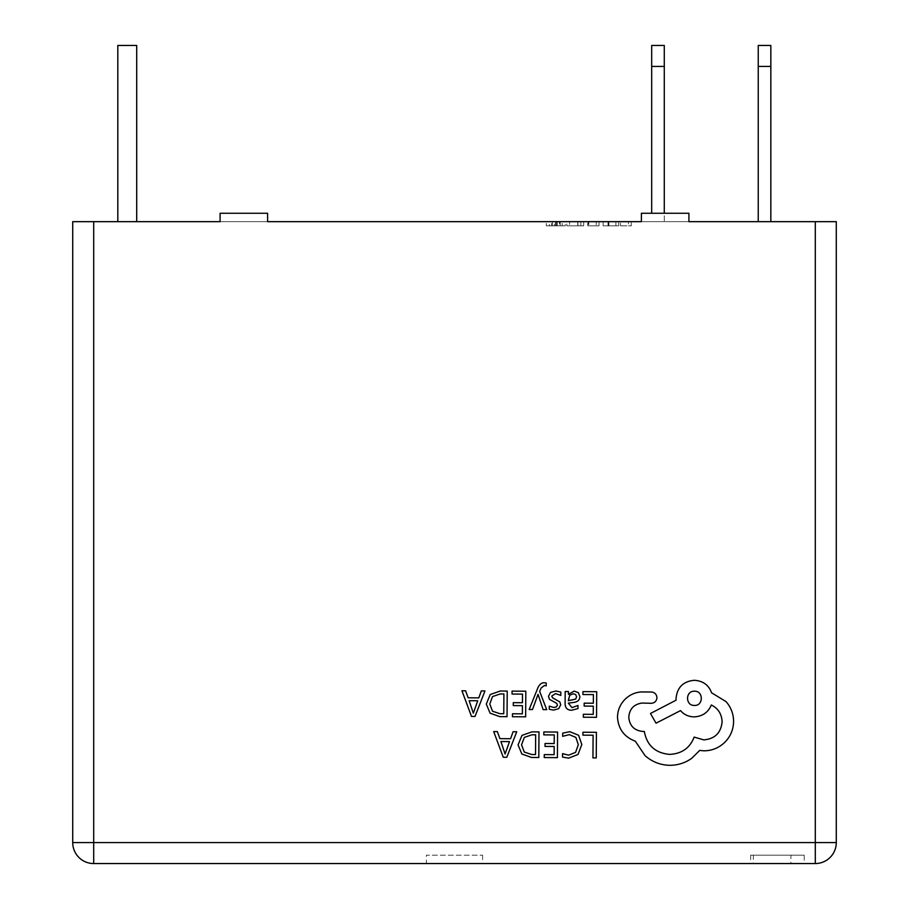 <?xml version="1.0" encoding="UTF-8"?>
<svg xmlns="http://www.w3.org/2000/svg" width="909" height="909" viewBox="0 0 909 909"><rect width="100%" height="100%" fill="white"/><g stroke="black" fill="none" stroke-linecap="round" stroke-linejoin="round"><path stroke-width="0.68" stroke-dasharray="4.54 3.41" d="M790.932 855.164L750.652 855.164L790.932 855.164L790.932 863.55L750.652 863.55L790.932 863.55M750.652 855.164L750.652 863.55L804.215 863.55L753.334 863.55L804.215 863.55L804.215 855.164L753.334 855.164L753.334 863.55M753.334 855.164L804.215 855.164M482.611 855.164L482.611 863.55L426.389 863.55L426.389 855.164L482.611 855.164L426.389 855.164M529.152 709.52L532.481 709.543L538.06 694.34L543.116 709.622L546.707 709.645L539.662 691.351L541.094 688.045L544.389 685.488L546.207 685.863L546.229 683.011L544.161 682.739C541.355 682.716 539.173 684.647 537.594 688.533L529.152 709.52M571.67 710.247L577.976 708.588L577.999 705.475L571.988 707.645L568.318 703.134L573.738 702.418C577.783 701.884 579.817 699.907 579.851 696.499L578.306 692.601L574.09 691.124L568.466 694.34L568.398 691.522L565.193 691.499L565.103 703.259C565.08 707.884 567.261 710.213 571.67 710.247M582.953 691.624L582.93 694.544L593.395 694.612L593.327 703.225L584.18 703.157L584.157 706.088L593.304 706.157L593.247 714.349L583.373 714.281L583.351 717.224L596.531 717.315L596.713 691.715L582.953 691.624M569.807 731.7L562.705 733.143L562.682 736.313L569.307 734.642L575.863 737.392L578.329 744.71L575.579 752.379L568.591 755.174L562.569 753.618L562.546 757.072L568.602 758.163L578.033 754.459L581.794 744.539L578.578 735.256L569.807 731.7M582.93 732.234L582.908 735.142L593.1 735.222L592.941 757.901L596.247 757.924L596.429 732.324L582.93 732.234M543.832 731.95L543.809 734.87L554.274 734.949L554.206 743.551L545.059 743.494L545.036 746.425L554.183 746.482L554.126 754.675L544.252 754.606L544.23 757.549L557.41 757.651L557.592 732.052L543.832 731.95M538.992 731.915L531.947 731.87L521.982 735.381L518.062 744.891L521.857 754.004L531.504 757.458L538.81 757.515L538.992 731.915M493.701 731.597L503.268 757.265L506.802 757.288L516.732 731.756L513.085 731.734L510.574 738.722L499.916 738.642L497.348 731.62L493.701 731.597M555.558 693.612L560.819 695.419L560.842 692.101L555.888 690.999L550.559 692.408L548.468 696.351L549.513 699.385L556.74 703.373L557.422 705.077L556.433 706.85L553.911 707.509L549.275 706.157L549.252 709.27L553.57 710.111L558.649 708.702L560.728 704.816L559.842 701.918L552.57 697.805L551.763 696.055L555.558 693.612M512.062 691.113L512.04 694.033L522.505 694.112L522.436 702.725L513.29 702.657L513.267 705.589L522.425 705.657L522.368 713.849L512.483 713.77L512.46 716.724L525.641 716.815L525.822 691.215L512.062 691.113M507.222 691.079L500.189 691.033L490.224 694.544L486.292 704.066L490.087 713.167L499.745 716.633L507.04 716.678L507.222 691.079M461.931 690.76L471.498 716.428L475.032 716.451L484.963 690.931L481.316 690.897L478.804 697.885L468.146 697.805L465.59 690.783L461.931 690.76M617.495 717.258C618.325 729.029 624.278 737.017 635.346 741.221L645.072 755.674C652.185 761.878 660.411 765.094 669.751 765.31C677.853 765.276 685.147 762.958 691.647 758.367L699.714 750.414L703.896 750.811C711.963 750.777 718.962 747.914 724.882 742.221C730.506 736.529 733.404 729.632 733.586 721.541C733.552 714.019 731.041 707.384 726.086 701.646L711.588 692.806C708.702 685.022 702.964 680.852 694.385 680.307C683.307 681.296 677.194 687.318 676.057 698.385L676.046 700.203L650.469 713.485L656.037 723.178L680.523 710.611C683.943 714.599 688.488 716.701 694.124 716.894C702.464 716.406 708.202 712.44 711.315 704.998C718.121 708.35 721.712 713.963 722.121 721.826C720.973 732.881 714.872 738.903 703.793 739.892L694.158 737.097C689.954 747.982 681.784 753.754 669.649 754.39C655.344 753.072 646.901 745.437 644.333 731.461L642.879 731.45C634.243 730.575 629.539 725.802 628.778 717.156C629.482 708.975 633.88 704.27 641.993 703.055L651.264 703.305C654.696 702.987 656.593 701.123 656.946 697.703C656.673 694.453 654.923 692.556 651.708 692.022L640.97 691.942C634.448 692.533 628.903 695.226 624.358 700.021C619.893 704.929 617.609 710.679 617.495 717.258M220.092 221.66L815.305 221.66L815.305 842.575L93.695 842.575L93.695 221.66L267.598 221.66L267.598 213.263L220.092 213.263L220.092 221.66L220.092 213.263L267.598 213.263L267.598 221.66L267.598 213.263L220.092 213.263L220.092 221.66M815.305 863.55A20.975 20.975 0 0 0 836.28 842.575A20.975 20.975 0 0 1 815.305 863.55L815.305 842.575L836.28 842.575L836.28 221.66L815.305 221.66M688.908 221.66L641.402 221.66L641.402 213.263L688.908 213.263L688.908 221.66L688.908 213.263L641.402 213.263L641.402 221.66L641.402 213.263L688.908 213.263L688.908 221.66M93.695 221.66L72.72 221.66L72.72 842.575L93.695 842.575L93.695 863.55A20.975 20.975 0 0 1 72.72 842.575A20.975 20.975 0 0 0 93.695 863.55M587.771 221.66L599.02 221.66L587.771 221.66L587.771 225.852L587.771 221.66M554.513 221.66L565.262 221.66L554.513 221.66L554.513 225.852L546.332 225.852L546.332 221.66M651.685 45.45L651.685 66.425L664.274 66.425L664.274 221.66L651.685 221.66L664.274 221.66L664.274 213.263M136.702 221.66L136.702 45.45L117.818 45.45L136.702 45.45L136.702 221.66L117.818 221.66L136.702 221.66L117.818 221.66L136.702 221.66L136.702 45.45L117.818 45.45L117.818 221.66M770.832 221.66L758.242 221.66L770.832 221.66L770.832 45.45M620.517 221.66L631.255 221.66L620.517 221.66L620.517 225.852L620.517 221.66M577.976 221.66L566.796 221.66L577.976 221.66L577.976 225.852L583.68 225.852L583.68 221.66L583.68 225.852L577.76 225.852L577.76 221.66L569.602 221.66L577.772 221.66L577.772 225.852L566.796 225.852L566.796 221.66M608.894 225.852L618.722 225.852L603.121 225.852L603.121 221.66L618.722 221.66L603.121 221.66L615.904 221.66L603.121 221.66L603.121 225.852L603.121 221.66L603.121 225.852L608.894 225.852L608.894 221.66M758.242 45.45L758.242 221.66M651.685 66.425L651.685 213.263M664.274 66.425L664.274 45.45M620.517 225.852L631.255 225.852L631.255 221.66L631.255 225.852L628.449 225.852L628.449 221.66L628.449 225.852L620.517 225.852M546.332 225.852L549.4 225.852L549.4 221.66M549.4 225.852L551.524 225.852L551.524 221.66M551.524 225.852L560.183 225.852L560.183 221.66M560.183 225.852L562.182 225.852L562.182 221.66M562.182 225.852L565.262 225.852L565.262 221.66M565.262 225.852L557.331 225.852L557.331 221.66M557.331 225.852L554.513 225.852M559.478 225.852L552.467 225.852L559.478 225.852L559.478 221.66L552.467 221.66L559.478 221.66M552.467 225.852L552.467 221.66M556.342 225.852L556.342 221.66M556.013 225.852L556.013 221.66M555.944 225.852L555.944 221.66M555.615 225.852L555.615 221.66M566.796 225.852L577.976 225.852M569.602 225.852L580.862 225.852L569.602 225.852L569.602 221.66M580.862 225.852L580.862 221.66L580.862 225.852M577.885 225.852L577.885 221.66M587.771 225.852L599.02 225.852L599.02 221.66L599.02 225.852L588.282 225.852L588.282 221.66L588.282 225.852L596.213 225.852L596.213 221.66L596.213 225.852L588.793 225.852L588.793 221.66L588.793 225.852L596.213 225.852L596.213 221.66L596.213 225.852L587.771 225.852M618.722 225.852L618.722 221.66M608.053 225.852L608.053 221.66M608.03 225.852L615.904 225.852L603.121 225.852L608.03 225.852L608.03 221.66M615.904 225.852L615.904 221.66M608.507 225.852L608.507 221.66M531.663 754.515L535.526 754.55L535.662 734.813L531.947 734.79L524.323 737.404L521.539 744.823L524.288 752.061L531.663 754.515M509.506 741.608L500.916 741.539L505.086 754.004L509.506 741.608M572.613 700.146L575.727 699.044L576.59 696.737L575.681 694.59L573.238 693.749L569.75 695.215L568.341 698.941L568.33 700.691L572.613 700.146M499.893 713.69L503.756 713.713L503.904 693.976L500.189 693.953L492.553 696.567L489.769 703.998L492.519 711.224L499.893 713.69M477.736 700.771L469.146 700.703L473.328 713.167L477.736 700.771M694.487 691.226C685.204 690.76 685.352 705.861 694.385 705.429C703.509 706.054 703.611 690.726 694.487 691.226M758.242 66.425L770.832 66.425"/><path stroke-width="1.36" d="M426.389 863.55L93.695 863.55A20.975 20.975 0 0 1 72.72 842.575L72.72 221.66L93.695 221.66L93.695 842.575L815.305 842.575L815.305 221.66L688.908 221.66L688.908 213.263L641.402 213.263L641.402 221.66L267.598 221.66L267.598 213.263L220.092 213.263L220.092 221.66L93.695 221.66M815.305 221.66L836.28 221.66L836.28 842.575A20.975 20.975 0 0 1 815.305 863.55L93.695 863.55L93.695 842.575L72.72 842.575M482.611 863.55L750.652 863.55M804.215 863.55L815.305 863.55L815.305 842.575L836.28 842.575M136.702 221.66L136.702 45.45L117.818 45.45L117.818 221.66M758.242 66.425L758.242 45.45L770.832 45.45L770.832 66.425L758.242 66.425L758.242 221.66M770.832 66.425L770.832 221.66M664.274 66.425L651.685 66.425L651.685 45.45L664.274 45.45L664.274 213.263M651.685 66.425L651.685 213.263M582.93 732.234L582.908 735.142L593.1 735.222L592.941 757.901L596.247 757.924L596.429 732.324L582.93 732.234M569.807 731.7L562.705 733.143L562.682 736.313L569.307 734.642L575.863 737.392L578.329 744.71L575.579 752.379L568.591 755.174L562.569 753.618L562.546 757.072L568.602 758.163L578.033 754.459L581.794 744.539L578.578 735.256L569.807 731.7M543.832 731.95L543.809 734.87L554.274 734.949L554.206 743.551L545.059 743.494L545.036 746.425L554.183 746.482L554.126 754.675L544.252 754.606L544.23 757.549L557.41 757.651L557.592 732.052L543.832 731.95M538.992 731.915L531.947 731.87L521.982 735.381L518.062 744.891L521.857 754.004L531.504 757.458L538.81 757.515L538.992 731.915M535.526 754.55L535.662 734.813L531.947 734.79L524.323 737.404L521.539 744.823L524.288 752.061L531.663 754.515L535.526 754.55M493.701 731.597L503.268 757.265L506.802 757.288L516.732 731.756L513.085 731.734L510.574 738.722L499.916 738.642L497.348 731.62L493.701 731.597M509.506 741.608L500.916 741.539L505.086 754.004L509.506 741.608M582.953 691.624L582.93 694.544L593.395 694.612L593.327 703.225L584.18 703.157L584.157 706.088L593.304 706.157L593.247 714.349L583.373 714.281L583.351 717.224L596.531 717.315L596.713 691.715L582.953 691.624M571.67 710.247L577.976 708.588L577.999 705.475L571.988 707.645L568.318 703.134L573.738 702.418C577.783 701.884 579.817 699.907 579.851 696.499L578.306 692.601L574.09 691.124L568.466 694.34L568.398 691.522L565.193 691.499L565.103 703.259C565.08 707.884 567.261 710.213 571.67 710.247M575.727 699.044L576.59 696.737L575.681 694.59L573.238 693.749L569.75 695.215L568.33 700.691L575.727 699.044M555.558 693.612L560.819 695.419L560.842 692.101L555.888 690.999L550.559 692.408L548.468 696.351L549.513 699.385L556.74 703.373L557.422 705.077L556.433 706.85L553.911 707.509L549.275 706.157L549.252 709.27L553.57 710.111L558.649 708.702L560.728 704.816L559.842 701.918L552.57 697.805L551.763 696.055L555.558 693.612M529.152 709.52L532.481 709.543L538.06 694.34L543.116 709.622L546.707 709.645L539.662 691.351L541.094 688.045L544.389 685.488L546.207 685.863L546.229 683.011L544.161 682.739C541.355 682.716 539.173 684.647 537.594 688.533L529.152 709.52M512.062 691.113L512.04 694.033L522.505 694.112L522.436 702.725L513.29 702.657L513.267 705.589L522.425 705.657L522.368 713.849L512.483 713.77L512.46 716.724L525.641 716.815L525.822 691.215L512.062 691.113M507.222 691.079L500.189 691.033L490.224 694.544L486.292 704.066L490.087 713.167L499.745 716.633L507.04 716.678L507.222 691.079M503.756 713.713L503.904 693.976L500.189 693.953L492.553 696.567L489.769 703.998L492.519 711.224L499.893 713.69L503.756 713.713M461.931 690.76L471.498 716.428L475.032 716.451L484.963 690.931L481.316 690.897L478.804 697.885L468.146 697.805L465.59 690.783L461.931 690.76M477.736 700.771L469.146 700.703L473.328 713.167L477.736 700.771M617.495 717.258C618.325 729.029 624.278 737.017 635.346 741.221L645.072 755.674C652.185 761.878 660.411 765.094 669.751 765.31C677.853 765.276 685.147 762.958 691.647 758.367L699.714 750.414L703.896 750.811C711.963 750.777 718.962 747.914 724.882 742.221C730.506 736.529 733.404 729.632 733.586 721.541C733.552 714.019 731.041 707.384 726.086 701.646L711.588 692.806C708.702 685.022 702.964 680.852 694.385 680.307C683.307 681.296 677.194 687.318 676.057 698.385L676.046 700.203L650.469 713.485L656.037 723.178L680.523 710.611C683.943 714.599 688.488 716.701 694.124 716.894C702.464 716.406 708.202 712.44 711.315 704.998C718.121 708.35 721.712 713.963 722.121 721.826C720.973 732.881 714.872 738.903 703.793 739.892L694.158 737.097C689.954 747.982 681.784 753.754 669.649 754.39C655.344 753.072 646.901 745.437 644.333 731.461L642.879 731.45C634.243 730.575 629.539 725.802 628.778 717.156C629.482 708.975 633.88 704.27 641.993 703.055L651.264 703.305C654.696 702.987 656.593 701.123 656.946 697.703C656.673 694.453 654.923 692.556 651.708 692.022L640.97 691.942C634.448 692.533 628.903 695.226 624.358 700.021C619.893 704.929 617.609 710.679 617.495 717.258M694.487 691.226C685.204 690.76 685.352 705.861 694.385 705.429C703.509 706.054 703.611 690.726 694.487 691.226"/></g></svg>
